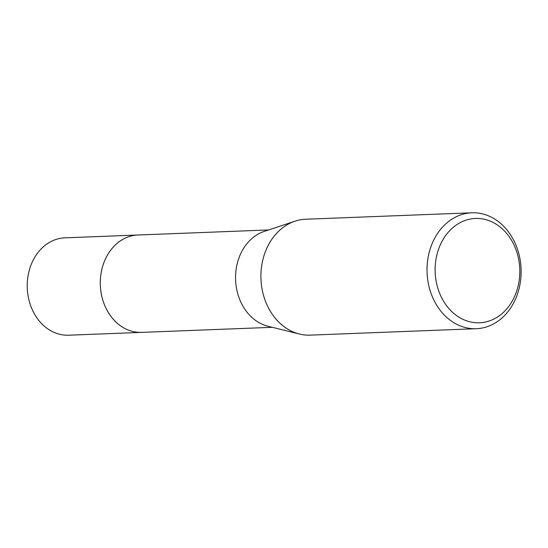 <?xml version="1.0" encoding="UTF-8"?>
<svg xmlns="http://www.w3.org/2000/svg" width="548" height="548" viewBox="0 0 548 548"><rect width="100%" height="100%" fill="white"/><g stroke="black" fill="none" stroke-linecap="round" stroke-linejoin="round"><path stroke-width="0.82" d="M272.39 327.314L141.699 332.376A48.717 39.511 -92.2 0 1 123.889 327.944A48.717 39.511 -92.2 0 1 100.955 274.021A48.717 39.511 -92.2 0 1 137.932 235.01L268.616 229.948M142.131 332.362A48.724 39.518 -92.2 0 1 123.882 327.944A48.724 39.518 -92.2 0 1 100.99 273.76A48.724 39.518 -92.2 0 1 138.363 234.996M476.322 328.704L310.209 335.136A57.999 47.039 -92.2 0 1 299.4 334.02L267.883 326.197A48.717 39.511 -92.2 0 1 259.149 322.704A48.717 39.511 -92.2 0 1 235.64 274.343A48.717 39.511 -92.2 0 1 264.211 231.414L295.03 221.18A57.999 47.039 -92.2 0 1 305.722 219.227L471.835 212.795A57.999 47.039 -92.2 0 1 493.042 218.07A57.999 47.039 -92.2 0 1 520.347 282.261A57.999 47.039 -92.2 0 1 476.322 328.704A57.999 47.039 -92.2 0 1 455.114 323.43A57.999 47.039 -92.2 0 1 427.81 259.238A57.999 47.039 -92.2 0 1 471.835 212.795M299.4 334.02A57.999 47.039 -92.2 0 1 289.002 329.862A57.999 47.039 -92.2 0 1 261.012 272.288A57.999 47.039 -92.2 0 1 295.03 221.18M494.536 223.207A52.197 42.333 -92.2 0 1 516.23 292.427A52.197 42.333 -92.2 0 1 460.402 318.032A52.197 42.333 -92.2 0 1 438.708 248.813A52.197 42.333 -92.2 0 1 494.536 223.207M142.309 332.355A48.724 39.518 -92.2 0 1 141.699 332.383L68.637 335.205A48.717 39.511 -92.2 0 1 30.578 266.17A48.717 39.511 -92.2 0 1 64.87 237.839L137.925 235.003A48.724 39.518 -92.2 0 1 138.541 234.989M141.699 332.383A48.724 39.518 -92.2 0 1 103.634 263.335A48.724 39.518 -92.2 0 1 137.925 235.003"/></g></svg>

